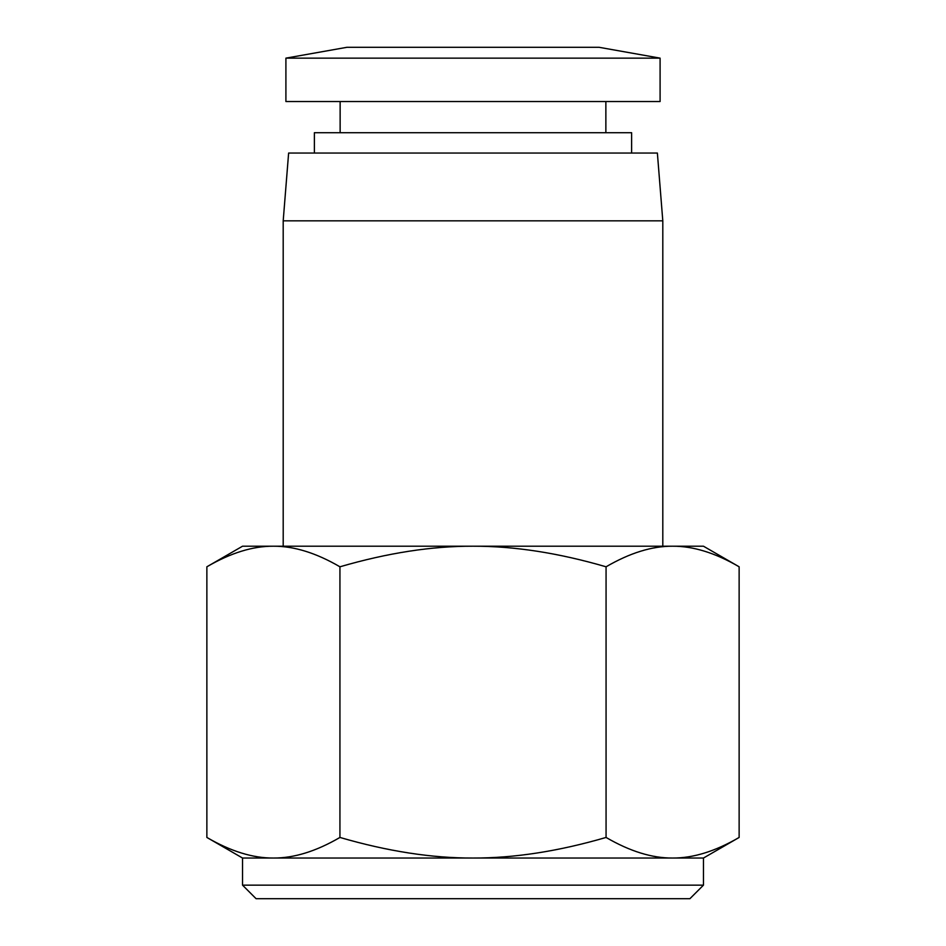 <?xml version="1.0" encoding="UTF-8"?>
<svg xmlns="http://www.w3.org/2000/svg" width="946" height="946" viewBox="0 0 946 946"><rect width="100%" height="100%" fill="white"/><g stroke="black" fill="none" stroke-linecap="round" stroke-linejoin="round"><path stroke-width="1.42" d="M206.867 566.796C230.67 552.925 252.854 546.067 273.406 546.209L242.531 546.209L206.867 566.796L206.867 837.447C230.67 851.317 252.854 858.176 273.406 858.034L473 858.034C431.896 858.176 387.541 851.317 339.933 837.447C316.13 851.317 293.958 858.176 273.406 858.034L242.531 858.034L206.867 837.447M339.933 566.796C387.541 552.925 431.896 546.067 473 546.209L273.406 546.209C293.958 546.067 316.13 552.925 339.933 566.796L339.933 837.447M606.067 837.447C558.459 851.317 514.104 858.176 473 858.034L672.594 858.034C652.042 858.176 629.87 851.317 606.067 837.447L606.067 566.796C629.87 552.925 652.042 546.067 672.594 546.209C693.146 546.067 715.33 552.925 739.133 566.796L739.133 837.447C715.33 851.317 693.146 858.176 672.594 858.034L703.469 858.034L739.133 837.447M739.133 566.796L703.469 546.209L473 546.209C514.104 546.067 558.459 552.925 606.067 566.796M283.197 546.209L283.197 220.832L662.803 220.832L662.803 546.209M283.197 220.832L288.625 153.051L657.375 153.051L662.803 220.832M314.379 153.051L314.379 132.712L631.621 132.712L631.621 153.051M340.134 132.712L340.134 101.529M285.905 101.529L660.095 101.529L660.095 58.144L285.905 58.144L285.905 101.529M285.905 58.144L346.922 47.3L599.078 47.3L660.095 58.144M703.469 885.149L242.531 885.149L256.082 898.7L689.918 898.7L703.469 885.149L703.469 858.034M242.531 885.149L242.531 858.034M605.866 132.712L605.866 101.529"/></g></svg>

